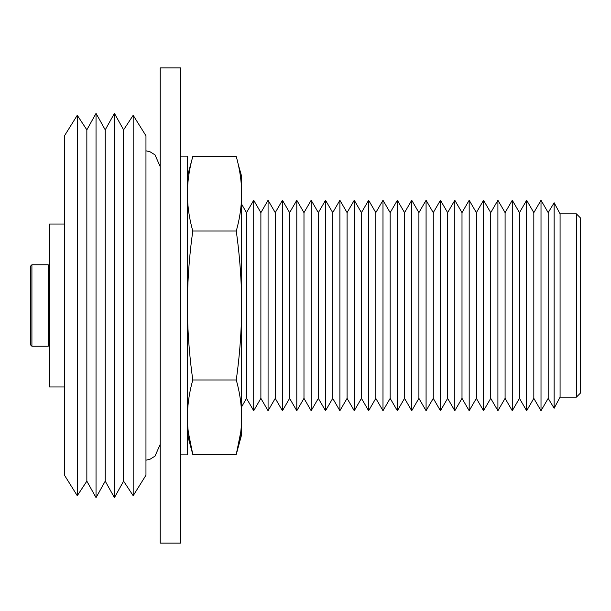 <?xml version="1.0" encoding="UTF-8"?>
<svg xmlns="http://www.w3.org/2000/svg" width="611" height="611" viewBox="0 0 611 611"><rect width="100%" height="100%" fill="white"/><g stroke="black" fill="none" stroke-linecap="round" stroke-linejoin="round"><path stroke-width="0.92" d="M145.96 135.779L145.96 475.221L133.183 495.712L133.183 115.288L145.96 135.779M133.183 115.288L123.605 129.853L123.605 481.147L133.183 495.712M123.605 129.853L114.417 113.371L114.417 497.629L123.605 481.147M114.417 113.371L105.229 129.853L105.229 481.147L114.417 497.629M105.229 129.853L96.034 113.371L96.034 497.629L105.229 481.147M96.034 113.371L86.846 129.853L86.846 481.147L96.034 497.629M86.846 129.853L77.269 115.288L77.269 495.712L86.846 481.147M77.269 115.288L64.491 135.779L64.491 475.221L77.269 495.712M64.491 224.031L49.56 224.031L49.56 386.969L64.491 386.969M580.45 217.921L580.45 393.079L576.379 397.15L576.379 213.85L580.45 217.921M576.379 213.85L560.081 213.85L560.081 397.15L576.379 397.15M560.081 213.85L554.139 202.768L554.139 408.232L560.081 397.15M554.139 202.768L548.189 212.628L548.189 398.372L554.139 408.232M548.189 212.628L541.01 200.271L541.01 410.729L548.189 398.372M541.01 200.271L533.823 212.628L533.823 398.372L541.01 410.729M533.823 212.628L526.644 200.271L526.644 410.729L533.823 398.372M526.644 200.271L519.457 212.628L519.457 398.372L526.644 410.729M519.457 212.628L512.278 200.271L512.278 410.729L519.457 398.372M512.278 200.271L505.091 212.628L505.091 398.372L512.278 410.729M505.091 212.628L497.912 200.271L497.912 410.729L505.091 398.372M497.912 200.271L490.725 212.628L490.725 398.372L497.912 410.729M490.725 212.628L483.545 200.271L483.545 410.729L490.725 398.372M483.545 200.271L476.366 212.628L476.366 398.372L483.545 410.729M476.366 212.628L469.179 200.271L469.179 410.729L476.366 398.372M469.179 200.271L462 212.628L462 398.372L469.179 410.729M462 212.628L454.813 200.271L454.813 410.729L462 398.372M454.813 200.271L447.634 212.628L447.634 398.372L454.813 410.729M447.634 212.628L440.447 200.271L440.447 410.729L447.634 398.372M440.447 200.271L433.268 212.628L433.268 398.372L440.447 410.729M433.268 212.628L426.081 200.271L426.081 410.729L433.268 398.372M426.081 200.271L418.902 212.628L418.902 398.372L426.081 410.729M418.902 212.628L411.722 200.271L411.722 410.729L418.902 398.372M411.722 200.271L404.535 212.628L404.535 398.372L411.722 410.729M404.535 212.628L397.356 200.271L397.356 410.729L404.535 398.372M397.356 200.271L390.169 212.628L390.169 398.372L397.356 410.729M390.169 212.628L382.99 200.271L382.99 410.729L390.169 398.372M382.99 200.271L375.803 212.628L375.803 398.372L382.99 410.729M375.803 212.628L368.624 200.271L368.624 410.729L375.803 398.372M368.624 200.271L361.437 212.628L361.437 398.372L368.624 410.729M361.437 212.628L354.258 200.271L354.258 410.729L361.437 398.372M354.258 200.271L347.079 212.628L347.079 398.372L354.258 410.729M347.079 212.628L339.892 200.271L339.892 410.729L347.079 398.372M339.892 200.271L332.712 212.628L332.712 398.372L339.892 410.729M332.712 212.628L325.526 200.271L325.526 410.729L332.712 398.372M325.526 200.271L318.346 212.628L318.346 398.372L325.526 410.729M318.346 212.628L311.159 200.271L311.159 410.729L318.346 398.372M311.159 200.271L303.98 212.628L303.98 398.372L311.159 410.729M303.98 212.628L296.793 200.271L296.793 410.729L303.98 398.372M296.793 200.271L289.614 212.628L289.614 398.372L296.793 410.729M289.614 212.628L282.435 200.271L282.435 410.729L289.614 398.372M282.435 200.271L275.248 212.628L275.248 398.372L282.435 410.729M275.248 212.628L268.069 200.271L268.069 410.729L275.248 398.372M268.069 200.271L260.882 212.628L260.882 398.372L268.069 410.729M260.882 212.628L253.702 200.271L253.702 410.729L260.882 398.372M253.702 200.271L246.516 212.628L246.516 398.372L253.702 410.729M246.516 212.628L241.681 204.311M246.516 398.372L241.681 406.689M160.219 67.89L160.219 543.11L180.581 543.11L180.581 67.89L160.219 67.89M180.581 156.141L187.371 156.141L187.371 454.859L180.581 454.859M187.371 434.49L192.801 454.447C189.288 442.028 187.478 429.617 187.371 417.206C187.478 404.795 189.288 392.384 192.801 379.973C189.288 355.144 187.478 330.314 187.371 305.5C187.485 280.625 189.295 255.803 192.801 231.027C189.288 218.616 187.478 206.205 187.371 193.794C187.478 181.383 189.288 168.972 192.801 156.553L236.251 156.553C239.772 168.972 241.582 181.383 241.681 193.794C241.582 206.205 239.772 218.616 236.251 231.027L192.801 231.027M238.122 164L241.681 176.51L241.681 305.5C241.582 330.314 239.772 355.144 236.251 379.973L192.801 379.973M236.251 231.027C239.764 255.803 241.574 280.625 241.681 305.5L241.681 417.206C241.582 429.617 239.772 442.028 236.251 454.447L192.801 454.447L188.295 432.099M236.251 379.973C239.772 392.384 241.582 404.795 241.681 417.206L241.681 434.49L236.251 454.447L240.757 432.099M49.56 266.121L48.2 264.769L48.2 346.231L49.56 344.879M31.909 346.231L30.55 344.879L30.55 266.121L31.909 264.769L31.909 346.231L48.2 346.231M31.909 264.769L48.2 264.769M145.96 150.802L150.138 151.834L155.003 154.866L160.219 166.666M145.96 460.198L150.138 459.167L155.003 456.134L160.219 444.334M187.371 176.51L192.801 156.553"/></g></svg>
